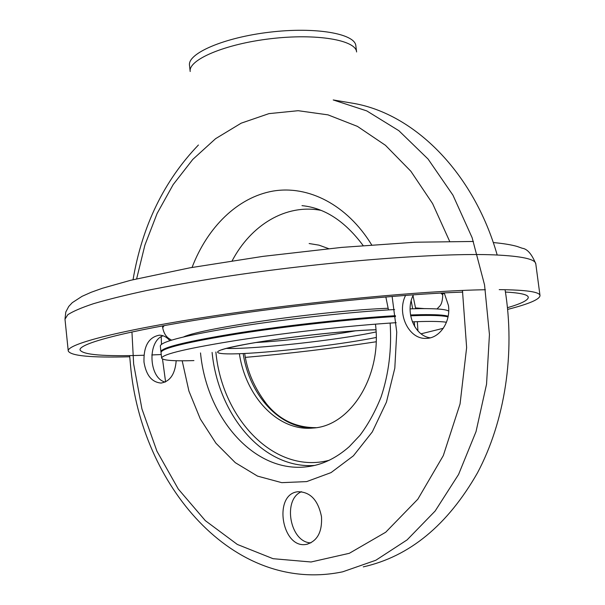 <?xml version="1.0" encoding="UTF-8"?>
<svg xmlns="http://www.w3.org/2000/svg" width="605" height="605" viewBox="0 0 605 605"><rect width="100%" height="100%" fill="white"/><g stroke="black" fill="none" stroke-linecap="round" stroke-linejoin="round"><path stroke-width="0.91" d="M462.734 292.109C400.336 294.151 293.637 304.905 210.079 317.89C126.309 330.882 78.703 343.602 80.041 349.955C82.779 354.825 104.068 356.587 143.914 355.248M151.779 354.961L161.24 354.538M507.489 307.688C521.328 303.642 528.256 300.186 528.278 297.305C528.052 294.643 520.436 292.888 505.44 292.049M485.376 289.734C424.536 290.657 308.671 301.577 214.873 315.742C120.864 329.914 66.588 344.116 68.244 351.013C70.823 355.914 91.317 357.835 129.72 356.768M507.663 309.405C528.921 303.982 539.705 299.377 540.008 295.595C539.766 291.882 526.168 289.901 499.216 289.636M356.602 51.962C355.884 40.051 316.513 33.245 270.692 38.705C224.856 44.014 188.132 59.759 190.189 71.511L189.501 65.332C187.421 53.391 224.107 37.465 269.921 32.156C315.719 26.696 355.105 33.691 355.846 45.791L356.602 51.962M412.353 321.837L421.647 321.527C433.528 321.255 441.801 321.497 446.46 322.253M443.306 328.288L421.08 333.809M376.144 341.772C333.219 348.344 289.636 353.547 245.38 357.373M193.925 360.595C173.385 361.23 162.624 360.391 161.626 358.084C162.579 354.099 188.578 348.049 239.618 339.927C289.016 332.349 353.214 325.301 396.169 322.684M410.644 315.78L420.891 315.485C435.116 315.243 444.161 315.742 448.01 316.959M161.626 358.084L161.013 352.39C161.943 348.17 187.936 341.931 238.99 333.68C288.396 325.997 352.609 318.979 395.541 316.521M301.547 491.699C282.217 499.337 289.969 542.556 310.887 542.866M413.434 294.794C404.654 311.212 414.1 335.843 430.231 337.832M163.07 335.79C147.151 341.084 148.815 378.284 165.157 382.065M176.191 360.724C175.087 374.124 170.028 381.566 161.013 383.056C151.825 382.247 146.145 375.251 143.982 362.062C143.536 346.173 148.664 337.212 159.357 335.185C163.237 335.215 166.738 337.038 169.861 340.645M165.589 381.861L162.495 359.015M161.467 344.268L161.225 336.72M129.629 355.589L130.476 364.898C140.768 484.439 232.812 594.685 342.71 571.808L375.803 560.268L407.097 539.894L435.154 511.021L458.567 474.464L476.037 431.592L486.541 384.213L489.445 334.52L484.545 284.894L472.134 237.72L452.948 195.173L428.075 159.054L398.861 130.695L366.759 110.896L333.219 99.954L353.948 103.44C414.138 114.043 473.496 172.032 497.197 255.007M505.062 289.697C515.475 353.282 504.857 421.398 477.451 472.913C447.556 525.216 409.502 556.539 363.272 566.877M321.505 516.791C318.162 500.146 310.304 491.797 297.94 491.736C272.666 494.035 281.885 549.869 306.78 544.288C317.368 541.059 322.276 531.901 321.505 516.791M405.592 295.369C396.464 313.254 408.564 339.314 425.95 338.376C439.381 338.694 450.914 322.132 448.449 305.48L444.214 292.911M309.147 243.535L319.001 245.154L328.666 248.655M374.48 317.103L374.616 317.935M375.463 324.144C382.11 376.159 350.219 426.381 312.853 428.045C278.164 431.554 245.819 396.948 239.376 353.713M410.508 314.971L420.785 314.676C435.32 314.441 444.441 314.971 448.146 316.264M161.066 351.997L160.93 351.626C161.86 347.376 187.845 341.114 238.899 332.848C288.305 325.142 352.511 318.132 395.443 315.697M410.084 308.868L420.036 308.633C436.78 308.482 446.331 309.321 448.706 311.159M160.93 351.626L160.317 345.939C161.217 341.454 187.157 335.019 238.143 326.632C287.488 318.827 351.656 311.847 394.596 309.548M442.595 293.773L444.486 293.38M540.008 295.595L535.796 263.886C535.41 259.129 521.707 256.134 494.693 254.902C440.024 252.497 321.837 261.715 222.058 277.128C194.439 281.514 169.234 285.991 146.44 290.566C125.409 295.111 107.766 299.483 93.518 303.687C81.342 307.733 72.759 311.424 67.768 314.766L64.992 319.19L65.794 312.029L68.736 306.463L72.26 302.681L82.053 296.329L91.181 292.276L102.305 288.29L130.642 280.289L189.819 267.834L262.888 256.384L341.787 247.385L415.249 242.219L473.428 241.463M388.198 308.27C323.894 310.652 202.925 327.865 183.701 336.887M424.415 308.611L415.537 307.922M164.152 325.588L162.692 327.744C163.713 332.856 165.815 336.463 168.999 338.581L171.51 340.131M437.029 308.936L439.502 306.372C441.491 304.542 442.573 300.7 442.731 294.847L440.818 293.085M376.212 337.469C345.644 343.708 287.035 350.968 249.608 353.207C211.561 355.566 204.8 351.845 243.724 344.638C278.852 337.976 345.682 330.459 375.955 329.717M355.256 330.874C327.26 335.926 284.547 340.948 256.142 342.513M376.076 331.948C338.49 340.086 253.873 349.425 225.983 348.42M243.172 353.554C249.593 396.388 281.552 430.76 316.022 427.674C295.792 427.674 279.245 419.696 266.389 403.739C254.365 387.896 247.135 371.145 244.685 353.479M462.454 290.438L466.636 347.595L460.057 403.951L443.306 455.603L417.843 499.178L385.718 532.226L349.319 553.303L311.03 561.992L273.067 558.695L237.334 544.447L205.337 520.663L178.256 488.991L156.922 451.171L141.933 408.927L133.644 363.983L131.943 331.941M136.639 278.822L144.897 245.101L157.134 213.421L173.181 184.585L192.791 159.402L215.607 138.666L241.191 123.17L268.945 113.634L298.167 110.7L327.993 114.859L357.449 126.392L385.445 145.298L410.871 171.26L432.598 203.598L449.613 241.251M192.065 267.425C207.379 227.298 237.531 197.374 272.893 191.104C308.187 185.047 347.051 204.596 371.667 244.866M392.116 296.42L396.751 332.145L394.808 368.158L386.444 402.121L372.294 431.925L353.396 455.822L331.048 472.603L306.682 481.595L281.733 482.654L257.548 476.12L235.292 462.666L215.955 443.238L200.3 418.955L188.911 391.049L182.181 360.792M390.134 323.07C391.828 349.115 388.803 373.784 381.059 397.069C375.108 411.786 368.067 424.551 359.914 435.373L349.282 446.649C336.009 458.318 321.996 465.011 307.249 466.72L310.902 466.19L307.249 466.72C254.523 473.609 206.706 418.1 200.52 352.942M314.63 465.442C263.425 469.238 218.186 415.249 212.098 352.428M232.161 260.793C251.014 225.03 285.734 203.703 320.862 210.336M329.392 460.216C275.109 474.895 222.073 419.288 215.872 352.004M411.196 300.814L412.663 308.784M413.54 314.857L413.639 315.674M414.289 321.762L414.659 326.549M68.244 351.013L64.992 319.19M535.796 263.886C531.81 254.1 527.295 248.889 522.259 248.254L517.071 246.432C511.255 244.768 503.315 243.475 493.257 242.552M442.731 294.847L442.497 292.994M162.692 327.744L162.495 325.891M222.201 349.705C223.631 348.934 231.087 347.209 244.571 344.532C279.389 337.915 347.134 330.36 375.955 329.785M161.013 383.056L161.52 383.018M198.417 145.011C164.053 180.842 142.258 225.741 133.039 279.699M301.993 205.647C324.635 207.893 345.016 221.188 363.129 245.532M385.846 296.942L388.47 309.904M389.37 316.06L389.476 316.891M315.439 427.758L312.853 428.045M413.018 295.671L415.673 308.709M416.565 314.766L416.671 315.583M417.329 321.656L417.942 330.943M425.95 338.376L427.017 338.331M306.78 544.288L307.484 544.137"/></g></svg>
